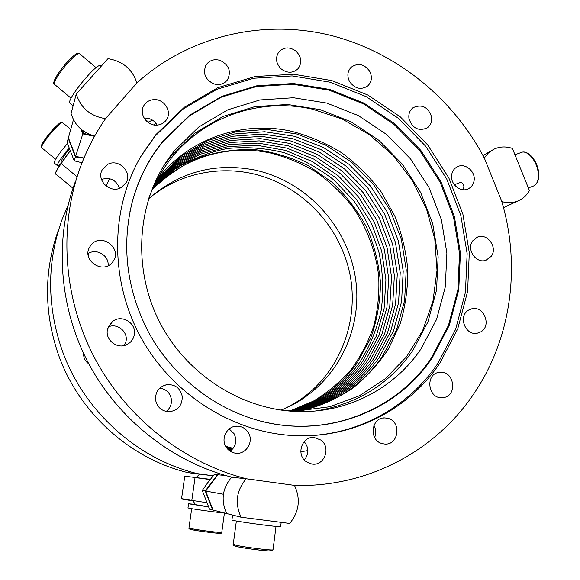 <?xml version="1.0" encoding="UTF-8"?>
<svg xmlns="http://www.w3.org/2000/svg" width="580" height="580" viewBox="0 0 580 580"><rect width="100%" height="100%" fill="white"/><g stroke="black" fill="none" stroke-linecap="round" stroke-linejoin="round"><path stroke-width="0.87" d="M501.787 201.564C507.362 203.203 512.705 203.014 517.809 201.006C522.827 198.911 526.691 195.417 529.402 190.515L512.408 148.422C505.651 146.145 499.264 146.522 493.239 149.553L488.222 153.149L484.286 158.035M294.488 485.38L246.195 478.768C236.401 490.434 234.697 503.244 241.07 517.208L289.703 523.45C299.215 511.741 300.81 499.046 294.488 485.38L246.573 478.812C183.976 462.992 126.752 418.245 94.816 358.36C63.14 298.33 58.392 226.273 80.722 166.221C87.203 148.966 95.591 132.951 105.886 118.19L137.163 82.657C189.537 35.699 262.45 19.241 328.773 34.923C395.125 51.04 452.813 97.6 484.488 158.427L501.613 200.97C520.731 264.792 511.864 336.139 475.47 391.311C437.755 449.486 369.126 487.519 294.923 485.431M231.703 477.159C222.336 488.179 220.668 500.308 226.7 513.539L241.07 517.208M75.371 181.525C54.186 238.532 58.653 306.704 88.588 363.435C118.777 420.029 172.898 462.318 232.304 477.304L246.573 478.812M195.583 504.701L208.452 506.732M196.047 477.427L199.904 474.121L213.15 475.839M223.307 494.965L223.003 494.167L223.409 494.225M230.97 514.641L213.063 510.066L205.682 491.064L223.003 494.167L223.532 493.45M205.682 491.064L217.935 474.774L225.794 475.564M136.894 82.962C132.341 69.172 122.706 61.074 107.974 58.681L76.263 94.011C80.823 108.126 90.589 116.334 105.567 118.639M76.263 94.011L71.079 113.477C74.653 125.2 82.527 132.726 94.7 136.039M69.361 149.002C64.692 154.715 62.191 158.405 61.871 160.08L62.024 162.03M94.547 136.315L82.817 133.907L83.244 133.327M83.969 158.028L75.617 156.361L82.817 133.907L80.953 129.13M75.617 156.361L68.411 137.808L73.45 119.705M58.711 229.209C43.913 270.106 43.797 311.844 58.355 354.438C78.757 412.568 129.876 458.62 187.847 472.627L199.723 474.251M152.46 120.096L148.473 122.054M68.099 205.153L62.299 218.943C46.842 261.652 46.741 305.305 61.987 349.899C83.361 410.763 136.88 458.998 197.417 473.635L213.194 475.788M83.65 353.575C83.462 357.925 85.173 361.34 88.791 363.82M124.134 413.192L128.419 417.636M187.847 472.627L197.417 473.635M280.995 410.111C339.539 385.562 367.176 313.229 344.187 254.671C330.187 217.268 298.482 187.151 260.362 175.682C222.227 164.416 179.321 172.724 148.618 198.788M290.326 410.771L313.461 401.099C327.78 392.457 340.387 381.872 351.291 369.344C361.043 355.917 368.59 341.323 373.919 325.568C377.906 309.401 379.494 292.951 378.689 276.225C375.804 251.256 366.777 227.345 352.415 206.552C341.939 193.336 329.861 181.837 316.173 172.071C301.745 163.451 286.426 157.086 270.222 152.968C228.012 143.883 181.874 157.6 152.105 190.051M280.959 410.125C331.934 390.209 362.638 335.247 355.924 281.517C349.377 227.73 306.871 180.75 253.844 169.853C214.295 162.545 179.213 172.195 148.589 198.817M306.008 461.549C295.822 454.423 302.122 436.015 314.15 437.472L320.899 440.075C331.426 447.455 324.227 466.523 311.757 464.029L306.008 461.549M155.904 134.625L184.324 107.242L217.971 87.631L255.019 76.538L293.552 74.225L331.731 80.555L367.807 95.019L400.214 116.797L427.59 144.819L448.789 177.799L462.905 214.31L469.3 252.764L467.603 291.493L457.758 328.773L440.032 362.848C408.596 410.205 351.342 439.64 291.153 435.442C230.383 431.491 170.52 392.783 139.867 335.537C109.308 278.24 110.628 207.401 141.469 155.331L155.904 134.625M248.385 432.767C254.207 441.909 245.702 455.206 235.233 453.147C231.195 452.436 228.078 450.283 225.895 446.687C220.407 437.987 227.744 425.314 237.684 426.177C242.317 426.517 245.891 428.714 248.385 432.767M182.221 396.256C182.41 405.318 178.06 410.488 169.172 411.764C161.719 411.3 157.18 407.37 155.563 399.968C155.244 391.87 158.934 386.773 166.634 384.685C175.015 384.141 180.213 387.998 182.221 396.256M134.067 335.936C132.979 339.728 130.688 342.555 127.194 344.418C117.334 350.03 104.219 339.467 107.706 328.664L112.578 321.48C122.177 313.534 137.844 324.126 134.067 335.936M112.534 262.102L112.447 262.204C102.972 275.029 81.048 259.956 89.936 246.652L90.937 245.231C101.174 231.565 123.656 249.212 112.534 262.102M121.017 187.659C110.541 193.814 96.367 180.837 102.007 170.194L107.612 164.408C118.697 158.043 132.951 172.514 125.962 183.004L121.017 187.659M157.151 125.091C147.334 126.194 138.895 114.441 143.55 106.133C145.681 102.24 149.038 100.072 153.627 99.644C163.843 98.564 172.195 111.179 166.707 119.393C164.531 122.793 161.341 124.693 157.151 125.091C154.28 120.314 150.097 117.972 144.579 118.074L144.108 118.117M213.868 83.89C205.175 79.59 202.572 73.29 206.052 64.975C209.445 60.269 214.129 58.739 220.095 60.378C229.049 64.96 231.507 71.449 227.469 79.852C224.054 84.1 219.515 85.441 213.868 83.89M281.459 69.172C275.921 63.669 275.058 57.913 278.871 51.903C283.845 46.929 289.507 46.632 295.851 51.004C301.535 56.76 302.267 62.654 298.04 68.694C293.081 73.239 287.549 73.399 281.459 69.172M349.624 81.686C346.883 76.197 347.384 71.398 351.118 67.28C357.925 62.589 364.095 63.894 369.634 71.181C372.454 76.894 371.831 81.809 367.763 85.927C361.014 90.212 354.967 88.798 349.624 81.686M408.951 118.53C408.363 113.926 409.748 110.301 413.098 107.67C421.892 103.863 428.054 106.923 431.592 116.863C432.201 121.684 430.693 125.396 427.061 128.02C418.368 131.428 412.329 128.267 408.951 118.53M451.798 174.094C452.56 170.839 454.314 168.454 457.069 166.924C465.044 162.19 476.376 171.919 473.94 181.381C473.149 184.832 471.25 187.311 468.248 188.812C460.266 193.082 449.377 183.367 451.798 174.094M472.671 240.888L477.594 237.046C487.432 232.863 497.908 247.544 491.311 256.258L485.902 260.304C476.093 263.958 466.146 249.378 472.671 240.888M468.553 310.126L471.801 308.799C483.814 305.5 491.876 325.626 480.987 331.782L477.166 333.246C465.233 335.914 457.845 316.027 468.553 310.126M439.256 372.375L439.749 372.316C454.307 370.286 458.004 396.024 443.33 397.604L442.156 397.713C427.779 398.931 424.937 373.723 439.256 372.375M387.824 418.325C401.846 421.45 398.786 445.679 384.504 444.004L382.343 443.642C368.648 440.67 371.019 417.114 384.859 417.919L387.824 418.325M304.159 441.648C309.089 447.731 309.125 453.828 304.275 459.933M229.194 428.946L234.102 433.738C237.271 440.633 235.929 446.433 230.071 451.146M159.746 388.122C166.17 389.086 170.041 392.783 171.361 399.207C171.861 404.26 170.114 408.349 166.141 411.481M108.329 326.881C117.682 322.625 128.847 332.434 125.78 342.171L124.359 345.484M88.073 253.641C96.49 247.87 109.352 255.657 108.069 265.683M101.478 179.423C110.156 176.936 116.174 179.894 119.531 188.311M208.655 80.772L212.838 83.498M373.89 425.481C376.072 429.388 376.318 433.398 374.637 437.509M137.946 161.588L140.708 156.731L155.085 136.119L183.374 108.844L216.884 89.306L253.772 78.242L292.146 75.929L330.165 82.215L366.089 96.599L398.366 118.276L425.626 146.167L446.73 179.002L460.781 215.354L467.139 253.641L465.443 292.204L455.626 329.324L437.958 363.247C410.046 405.036 362.188 433.115 309.553 435.66M454.278 184.73L459.672 182.743C461.992 182.098 463.42 183.469 463.949 186.847L463.181 189.747M432.448 357.49C395.19 414.309 318.036 441.858 248.262 417.325C206.589 402.977 169.715 371.591 148.045 331.296C126.433 288.709 121.263 245.195 132.537 200.774C138.75 178.415 148.908 158.528 163.016 141.1L189.877 115.079L221.734 96.403L256.846 85.782L293.415 83.505L329.672 89.443L363.957 103.124L394.777 123.779L420.812 150.387L440.967 181.736L454.372 216.442L460.418 252.989L458.765 289.79L449.348 325.177L432.448 357.49M261.072 421.152C327.258 438.422 396.684 410.451 431.614 357.548L448.478 325.308L457.874 290.007L459.527 253.3L453.502 216.833L440.126 182.214L420.022 150.945L394.045 124.403L363.305 103.798L329.092 90.161L292.922 84.245L256.44 86.522L221.415 97.121L189.638 115.753L162.842 141.716C148.77 159.101 138.642 178.944 132.443 201.238L129.891 211.939M420.964 349C395.524 386.672 351.465 411.14 303.906 411.597C247.334 412.423 189.479 378.008 160.921 324.59C132.378 271.157 136.155 204.37 168.613 158.427L174.283 150.901L198.759 127.013L227.838 109.801L259.963 99.949L293.473 97.737L326.743 103.073L358.251 115.55L386.592 134.466L410.531 158.891L429.062 187.688L441.365 219.588L446.883 253.17L445.288 286.955L436.566 319.413L420.964 349M163.241 166.641L170.469 156.832L194.496 133.356L223.054 116.428L254.598 106.706L287.513 104.472L320.204 109.663L351.154 121.865L378.994 140.396L402.513 164.35L420.703 192.604L432.767 223.909L438.147 256.875L436.544 290.043L427.924 321.907L412.561 350.943C389.303 384.12 357.149 404.122 316.093 410.937M232.587 448.971L226.338 447.397M88.131 254.591L88.189 253.569M232.551 449.007L226.381 447.463M88.087 254.025L88.117 253.612M157.231 179.546C188.449 138.562 242.338 120.299 291.305 131.232C309.162 135.901 325.989 143.115 341.794 152.866C356.751 163.922 369.851 176.885 381.089 191.77L394.77 215.963C401.715 233.254 406.051 251.118 407.784 269.555C407.965 288.05 405.435 306.088 400.193 323.676L388.738 348.45C378.747 363.769 366.567 377.152 352.212 388.586C336.813 398.67 320.058 406.051 301.948 410.727M88.544 253.358L88.392 256.251M226.135 447.093L232.739 448.789M307.929 450.587L300.832 451.776M233.109 448.34L225.7 446.332M106.046 186.006L109.685 178.691M153.997 124.939L156.013 123.351M148.574 198.86C153.106 186.477 159.108 175.022 166.583 164.495C199.31 117.856 258.81 96.809 312.663 109.214L342.287 119.052L369.474 134.719L393.146 155.512L412.387 180.54L426.459 208.786L434.79 239.127L437.008 270.36L432.963 301.223L422.718 330.426L406.587 356.722L385.135 378.892L359.187 395.872L329.788 406.739L298.229 410.843L280.916 410.118M232.21 449.377L226.831 448.101M156.941 180.083L180.467 156.651L206.915 140.846L236.147 131.674L266.669 129.42L297.004 134.045L325.743 145.181L351.582 162.212L373.389 184.302L390.231 210.41L401.353 239.373L406.232 269.888L404.608 300.592L396.459 330.078L382.053 356.939C362.319 384.91 335.414 402.846 301.339 410.756M300.128 410.799C333.449 402.766 359.788 385.04 379.139 357.621L393.465 330.948L401.57 301.673L403.201 271.179L398.358 240.881L387.324 212.12L370.598 186.194L348.935 164.27L323.27 147.371L294.734 136.329L264.603 131.754L234.284 134.009L205.248 143.129L178.988 158.84L156.375 181.163M231.862 449.725L227.317 448.695M298.932 410.828C331.513 402.679 357.294 385.171 376.268 358.295L390.5 331.832L398.569 302.782L400.214 272.527L395.437 242.454L384.511 213.918L367.945 188.181L346.463 166.409L321.008 149.618L292.697 138.635L262.798 134.06L232.703 136.256L203.877 145.261L177.777 160.798L155.817 182.236M231.507 450.051L227.824 449.261M297.75 410.85C329.599 402.6 354.829 385.301 373.44 358.962L387.563 332.753L395.596 303.993L397.278 274.036L392.616 244.245L381.872 215.956L365.545 190.421L344.346 168.787L319.203 152.054L291.211 141.049L261.616 136.365L231.79 138.359L203.167 147.081L177.204 162.262L155.28 183.294M231.152 450.355L228.361 449.79M296.576 410.865C327.707 402.513 352.401 385.432 370.649 359.614L384.656 333.667L392.653 305.189L394.378 275.514L389.833 246.007L379.269 217.964L363.174 192.625L342.258 171.129L317.419 154.461L289.739 143.427L260.442 138.635L230.883 140.432L202.478 148.879L176.639 163.719L154.758 184.353M230.789 450.638L228.911 450.283M295.416 410.865C325.844 402.433 350.008 385.562 367.901 360.26L381.799 334.566L389.76 306.363L391.522 276.979L387.085 247.74L376.696 219.943L360.832 194.8L340.192 173.442L315.658 156.832L288.289 145.776L259.289 140.882L229.992 142.484L201.789 150.662L176.095 165.155L154.244 185.404M230.427 450.907L229.492 450.74M294.263 410.858C324.01 402.346 347.652 385.693 365.19 360.89L378.979 335.45L386.903 307.523L388.701 278.422L384.373 249.451L374.158 221.893L358.527 196.946L338.154 175.718L313.918 159.166L286.853 148.103L258.151 143.1L229.114 144.514L201.122 152.424L175.551 166.583L153.743 186.448M293.125 410.843C322.19 402.259 345.317 385.816 362.514 361.521L376.195 336.32L384.09 308.669L385.925 279.843L381.705 251.14L371.657 223.815L356.25 199.063L336.146 177.966L312.2 161.479L285.433 150.394L257.02 145.29L228.244 146.522L200.455 154.164L175.022 167.997L153.265 187.485M292.001 410.821C320.392 402.172 343.019 385.947 359.883 362.137C370.004 345.955 377.145 328.505 381.307 309.793C383.677 290.739 382.93 271.744 379.066 252.807C373.469 234.269 365.117 217.05 354.003 201.151L334.16 180.184C318.913 168.236 302.202 159.065 284.033 152.656C265.357 148.016 246.471 146.631 227.389 148.502C208.575 152.286 190.943 159.246 174.507 169.403L152.794 188.514M290.885 410.792C318.623 402.085 340.757 386.077 357.28 362.746L370.75 338.024C377.065 320.16 380.306 301.694 380.473 282.627C378.863 263.588 374.288 245.246 366.748 227.585C357.635 210.67 346.115 195.598 332.195 182.374L308.821 166.01C291.682 157.506 273.68 152.032 254.808 149.589C235.799 149.002 217.254 151.67 199.165 157.6C181.736 165.358 166.119 176.001 152.33 189.544M147.958 122.38L148.574 122.213M81.316 129.434L83.02 133.262L83.68 131.21M94.641 136.148L83.02 133.262M231.478 514.757L232.522 515.04L231.971 520.021C233.428 521.166 280.735 527.553 280.647 526.589L280.662 526.524M188.536 503.766L187.985 507.891C188.079 508.406 215.854 512.343 225.112 513.148M195.257 504.317L188.573 503.788L208.532 506.913M67.439 143.55L62.77 149.19C56.579 157.194 53.752 161.813 54.31 163.067L57.434 165.648M69.034 148.103L65.982 151.851C59.776 159.841 56.942 164.444 57.464 165.67C57.891 165.924 59.058 165.22 60.951 163.553M100.499 65.409L100.362 65.293C97.208 65.562 90.487 72.029 80.207 84.694C72.253 95.127 68.766 101.239 69.738 103.022L73.109 105.835M208.858 499.25L209.837 501.758M212.635 481.821L210.939 484.068M217.486 474.73L205.255 490.985L202.253 490.448L207.749 482.698L214.332 474.411L217.92 474.788M202.253 490.448L209.518 509.167L212.621 509.958L205.255 490.985M213.041 510.016L212.621 509.958M72.536 148.422L71.587 145.971M83.904 158.18L75.444 156.912L74.197 160.805L82.041 162.77M74.197 160.805L67.091 142.535L68.244 138.395L75.444 156.912M210.337 479.334L184.781 476.209L181.569 498.633L191.813 500.438L195.047 477.558L210.141 479.573M182.512 498.916L206.748 502.686M73.841 185.76L73.087 188.297M70.086 150.952L61.147 163.669C56.876 169.817 55.086 173.275 55.781 174.043C54.215 174.935 55.97 171.397 61.045 163.415L69.992 150.691L61.045 163.415L77.031 176.784M61.038 163.437C57.166 168.998 55.354 172.354 55.615 173.493M273.042 549.666L273.035 549.76C273.144 550.855 243.114 547.114 235.292 545.048L233.262 544.236L236.372 521M269.468 550C281.844 552.849 246.355 549.072 236.234 546.433M71.021 98.165L54.534 84.383C52.004 83.585 62.662 67.679 71.703 58.892C75.777 54.919 78.351 53.164 79.424 53.621L79.54 53.722M54.397 82.672C51.83 82.092 61.871 67.033 70.441 58.718M55.629 159.275L41.709 147.777C40.049 147.226 48.539 135.118 55.818 127.716C59.493 123.99 61.734 122.286 62.538 122.605L62.582 122.641M41.774 146.414C39.375 146.791 47.567 134.843 54.795 127.52M514.967 154.758L521.166 152.489C527.162 149.575 536.87 160.783 538.146 172.369C538.863 179.488 537.385 184.012 533.702 185.933L533.281 186.093M221.792 532.288L221.792 532.331C222.125 533.136 196.388 529.917 190.378 528.402L188.979 527.887L191.69 508.674M219.16 532.701C228.513 534.76 198.694 531.418 191.161 529.54M503.498 207.669L517.809 201.006M482.995 155.585L491.398 150.641M191.929 500.714C175.225 498.024 183.99 499.315 181.562 498.655M192.988 500.873L195.59 504.709M55.781 174.043L73 188.232M314.15 437.472L311.583 437.574M141.469 155.331L140.708 156.731M237.684 426.177L234.197 426.51M166.634 384.685L162.335 386.222M112.578 321.48L110.04 323.981M89.936 246.652L89.262 247.914M102.007 170.194L101.718 170.868M143.55 106.133L143.289 106.698M206.052 64.975L205.719 65.547M278.871 51.903L278.436 52.49M351.118 67.28L350.559 67.86M413.098 107.67L412.395 108.228M457.069 166.924L456.199 167.439M477.594 237.046L476.535 237.503M471.801 308.799L470.51 309.176M439.749 372.316L438.168 372.585M384.859 417.919L382.88 418.078M132.443 201.238L132.537 200.774M168.613 158.427L164.901 164.227M166.583 164.495L159.812 174.957M276.015 526.393L273.035 549.76C271.853 550.862 273.63 550.993 268.975 550.971C262.363 550.739 242.063 547.97 236.017 546.382C233.544 545.678 232.624 544.99 233.247 544.315M95.997 67.584L79.424 53.621C77.242 53.411 78.162 51.627 70.528 58.602C64.888 64.3 60.059 70.427 56.035 76.995C53.498 81.932 52.961 84.368 54.44 84.31M148.524 122.097L144.434 118.653M148.639 122.851L148.567 122.141M70.745 129.427L62.538 122.605C60.82 123.308 63.662 119.096 54.839 127.455C48.967 133.69 44.631 139.352 41.847 144.427C41.006 146.624 40.955 147.733 41.68 147.755M528.365 187.949L533.702 185.933C537.74 183.795 539.378 179.155 538.602 172.021C537.305 160.588 527.843 149.481 521.166 152.489M224.409 513.075L221.792 532.331C222.517 533.23 220.929 533.513 217.043 533.179C210.525 532.687 195.286 530.577 190.994 529.504C189.29 529.12 188.616 528.59 188.971 527.923M280.647 526.589L281.184 522.362M100.362 65.293L101.319 66.098"/></g></svg>
